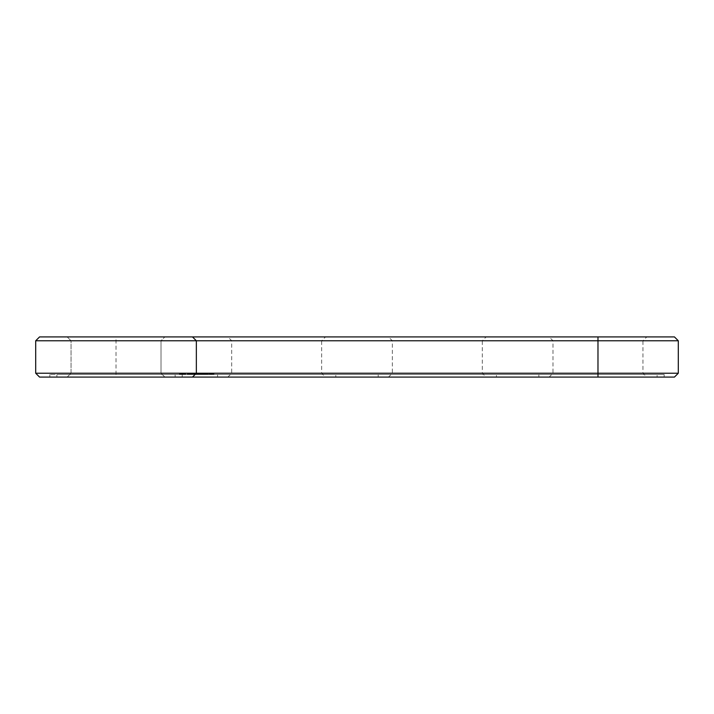 <?xml version="1.0" encoding="UTF-8"?>
<svg xmlns="http://www.w3.org/2000/svg" width="714" height="714" viewBox="0 0 714 714"><rect width="100%" height="100%" fill="white"/><g stroke="black" fill="none" stroke-linecap="round" stroke-linejoin="round"><path stroke-width="0.54" stroke-dasharray="3.57 2.68" d="M678.3 340.774L35.7 340.774L39.556 336.919L674.444 336.919M164.863 336.919L67.187 336.919L164.863 336.919L67.187 336.919L164.863 336.919L67.187 336.919L164.863 336.919L67.187 336.919L164.863 336.919L67.187 336.919L164.863 336.919L67.187 336.919L164.863 336.919L67.187 336.919L164.863 336.919L67.187 336.919L164.863 336.919L67.187 336.919L164.863 336.919L67.187 336.919L164.863 336.919L67.187 336.919L164.863 336.919L67.187 336.919L164.863 336.919L161.007 340.774L71.043 340.774L161.007 340.774L71.043 340.774L161.007 340.774L71.043 340.774L161.007 340.774L71.043 340.774L161.007 340.774L71.043 340.774L161.007 340.774L71.043 340.774L161.007 340.774L71.043 340.774L161.007 340.774L71.043 340.774L161.007 340.774L71.043 340.774L161.007 340.774L71.043 340.774L161.007 340.774L71.043 340.774L161.007 340.774L71.043 340.774L161.007 340.774L161.007 373.226L71.043 373.226L161.007 373.226L164.863 377.081L67.187 377.081L164.863 377.081L67.187 377.081L164.863 377.081L67.187 377.081L164.863 377.081L67.187 377.081L164.863 377.081L67.187 377.081L164.863 377.081L67.187 377.081L164.863 377.081L67.187 377.081L164.863 377.081L67.187 377.081L164.863 377.081L67.187 377.081L164.863 377.081L67.187 377.081L164.863 377.081L67.187 377.081L164.863 377.081L67.187 377.081L164.863 377.081L161.007 373.226L71.043 373.226L161.007 373.226L164.863 377.081L161.007 373.226L71.043 373.226L161.007 373.226L71.043 373.226L161.007 373.226L164.863 377.081L161.007 373.226L71.043 373.226L161.007 373.226L71.043 373.226L161.007 373.226L164.863 377.081L161.007 373.226L71.043 373.226L161.007 373.226L71.043 373.226L161.007 373.226L164.863 377.081L161.007 373.226L71.043 373.226L161.007 373.226L71.043 373.226L161.007 373.226L164.863 377.081L161.007 373.226L71.043 373.226L161.007 373.226L71.043 373.226L161.007 373.226L161.007 340.774L161.007 373.226L161.007 340.774L161.007 373.226L161.007 340.774L161.007 373.226L161.007 340.774L161.007 373.226L161.007 340.774L161.007 373.226L161.007 340.774L164.863 336.919M325.513 336.919L227.837 336.919L325.513 336.919L321.657 340.774L231.693 340.774L321.657 340.774L321.657 373.226L325.513 377.081L227.837 377.081L325.513 377.081M486.163 336.919L388.487 336.919L486.163 336.919L482.307 340.774L392.343 340.774L482.307 340.774L482.307 373.226L486.163 377.081L388.487 377.081L486.163 377.081M646.813 336.919L549.137 336.919L646.813 336.919L642.957 340.774L552.993 340.774L642.957 340.774L642.957 373.226L646.813 377.081L549.137 377.081L646.813 377.081M192.494 377.081L196.35 373.226L196.35 340.774L192.494 336.919M35.7 340.774L35.7 373.226L678.3 373.226M35.7 373.226L39.556 377.081L674.444 377.081M182.213 377.081L597.975 377.081L182.213 377.081L182.213 374.511L49.837 374.511L664.163 374.511L182.213 374.511L182.213 377.081M597.975 377.081L664.163 377.081L597.975 377.081L597.975 336.919M175.144 377.081L56.906 377.081L175.144 377.081L175.144 374.511L56.906 374.511L175.144 374.511L56.906 374.511L175.144 374.511L56.906 374.511L175.144 374.511L56.906 374.511L175.144 374.511L56.906 374.511L175.144 374.511L56.906 374.511L175.144 374.511L56.906 374.511L175.144 374.511L56.906 374.511L175.144 374.511L56.906 374.511L175.144 374.511L56.906 374.511L175.144 374.511L56.906 374.511L175.144 374.511L56.906 374.511L175.144 374.511L175.144 377.081L56.906 377.081L175.144 377.081L175.144 374.511L175.144 377.081L56.906 377.081L175.144 377.081L56.906 377.081L175.144 377.081L175.144 374.511L175.144 377.081L56.906 377.081L175.144 377.081L56.906 377.081L175.144 377.081L175.144 374.511L175.144 377.081L56.906 377.081L175.144 377.081L56.906 377.081L175.144 377.081L175.144 374.511L175.144 377.081L56.906 377.081L175.144 377.081L56.906 377.081L175.144 377.081L175.144 374.511L175.144 377.081L56.906 377.081L175.144 377.081M49.837 377.081L49.837 374.511L49.837 377.081M190.629 374.511L190.022 373.868L190.629 373.868M189.71 374.511L187.264 374.511L189.772 374.511L189.701 373.868L190.451 373.868L187.264 373.868L189.701 373.868L189.71 374.511L189.71 373.868M192.039 374.511L191.459 374.511L192.039 373.868L191.45 373.868L192.03 374.511M191.45 374.511L191.022 373.868L191.763 373.868L190.21 373.868L192.941 373.868L191.236 373.868L191.45 374.511M193.601 374.511L192.369 374.511L193.601 374.511L193.601 373.868L192.369 373.868L193.601 373.868L193.601 374.511M194.654 374.511L193.985 374.511L194.654 374.511L194.654 373.868L193.985 373.868L194.654 373.868L194.654 374.511M196.225 374.511L196.225 373.868M195.547 374.511L195.261 373.868L195.261 374.511L195.904 374.511L195.261 374.511L195.6 373.868L195.6 374.511L195.6 373.868L195.6 374.511L193.655 374.511L196.073 374.511L195.529 373.868L196.127 373.868L193.655 373.868L195.904 373.868L195.261 373.868L195.547 374.511L195.547 373.868M196.127 374.511L196.127 373.868M197.412 374.511L196.573 374.511L197.028 373.868L197.912 373.868L196.573 373.868L197.635 374.511L197.412 373.868M199.242 374.511L199.242 373.868M198.483 374.511L199.063 373.868L198.233 373.868L198.483 374.511M198.073 374.511L199.697 374.511L198.099 374.511L198.01 373.868L199.697 373.868L196.707 373.868L196.885 374.511L198.099 374.511L198.099 373.868L196.903 373.868L196.716 374.511L198.099 374.511L198.073 373.868L198.073 374.511M200.259 374.511L199.581 374.511L200.259 374.511L200.259 373.868L199.581 373.868L200.259 373.868L200.259 374.511M200.884 374.511L201.607 374.511L200.732 374.511L200.732 373.868L201.607 373.868L200.732 373.868L200.732 374.511L200.732 373.868L200.732 374.511L202.642 374.511L200.688 374.511L202.249 374.511L200.893 374.511L200.696 373.868L202.847 373.868L200.893 373.868L202.455 373.868L200.893 373.868L200.893 374.511L200.884 373.868M202.999 374.511L203.133 373.868L202.571 373.868L202.999 374.511M202.151 374.511L202.571 373.868L202.017 373.868L202.151 374.511M204.606 374.511L203.383 374.511L204.606 374.511L204.606 373.868L204.606 374.511M205.998 374.511L204.909 374.511L204.909 373.868L205.998 373.868L204.909 373.868L204.909 374.511L205.998 374.511L205.998 373.868L205.998 374.511M204.963 374.511L204.945 373.868L205.935 373.868L204.945 373.868L204.945 374.511L204.963 373.868M181.445 374.511L182.579 374.511L181.445 374.511L181.445 373.868L185.765 373.868L181.133 373.868L181.445 374.511L181.99 373.868L181.963 374.511L183.15 374.511L182.561 373.868L183.195 374.511L183.694 373.868L183.195 374.511L182.579 373.868L182.579 374.511L181.463 374.511L181.463 373.868L181.463 374.511M183.712 374.511L183.141 374.511L183.971 374.511L183.712 373.868L183.712 374.511M184.382 374.511L184.917 374.511L184.382 373.868L184.382 374.511M185.56 374.511L184.917 374.511L185.711 374.511L185.56 373.868L185.56 374.511M185.765 374.511L185.765 373.868M180.776 374.511L180.24 374.511L181.186 373.868L180.24 373.868L180.776 374.511M179.598 374.511L180.24 374.511L179.446 374.511L180.24 373.868L179.446 373.868L179.598 374.511M179.392 374.511L179.392 373.868M189.879 374.511L187.371 374.511L189.879 374.511L189.879 373.868L187.371 373.868L189.879 373.868L189.879 374.511L189.897 373.868L189.862 374.511M190.397 374.511L192.735 374.511L190.21 374.511L190.397 373.868M192.941 374.511L192.941 373.868M193.655 374.511L193.458 373.868L193.655 374.511M199.697 374.511L199.697 373.868L199.697 374.511M196.511 374.511L196.716 373.868L196.511 374.511M202.847 374.511L202.901 373.868L202.847 374.511L202.232 373.868L202.249 374.511L202.232 373.868L202.249 374.511L202.74 373.868L202.901 374.511L202.847 373.868M200.5 374.511L200.688 373.868L200.5 374.511M203.66 374.511L203.856 373.868L203.66 374.511M206.837 374.511L204.882 374.511L207.042 374.511L205.088 374.511L207.042 374.511L207.042 373.868L204.891 373.868L207.042 373.868L206.837 374.511M206.444 374.511L205.088 374.511L206.649 374.511L206.444 373.868L206.444 374.511M204.695 374.511L204.882 373.868L204.695 374.511M207.926 374.511L207.595 373.868L208.158 373.868L207.926 374.511M210.193 374.511L209.041 374.511L210.193 374.511L210.38 373.868L209.041 373.868L210.193 373.868L210.193 374.511M208.845 374.511L209.041 373.868L208.845 374.511M210.933 374.511L210.933 373.868L212.272 373.868L210.737 373.868L210.933 374.511M211.639 374.511L212.272 374.511L211.639 374.511L211.639 373.868M212.656 374.511L213.807 374.511L212.46 374.511L213.611 374.511L212.656 374.511L212.656 373.868L214.004 373.868L212.46 373.868L213.611 373.868L212.656 373.868L212.656 374.511M214.004 374.511L214.004 373.868L214.004 374.511M335.794 374.511L217.556 374.511L335.794 374.511L335.794 377.081L217.556 377.081L335.794 377.081M496.444 374.511L378.206 374.511L496.444 374.511L496.444 377.081L378.206 377.081L496.444 377.081M657.094 374.511L538.856 374.511L657.094 374.511L657.094 377.081L538.856 377.081L657.094 377.081M321.657 373.226L231.693 373.226L321.657 373.226M482.307 373.226L392.343 373.226L482.307 373.226M642.957 373.226L552.993 373.226L642.957 373.226M190.674 374.511L190.674 373.868M190.308 374.511L190.308 373.868L190.335 374.511M189.656 374.511L189.656 373.868M190.593 374.511L190.593 373.868L190.584 374.511M189.433 374.511L189.433 373.868L189.424 374.511M190.451 374.511L190.451 373.868M192.084 374.511L192.084 373.868M191.022 374.511L191.022 373.868L191.022 374.511M193.396 374.511L193.396 373.868L193.396 374.511M192.7 374.511L192.7 373.868M192.369 374.511L192.369 373.868L192.369 374.511M192.566 374.511L192.566 373.868L192.566 374.511M193.333 374.511L193.333 373.868M193.985 374.511L193.985 373.868L193.985 374.511M196.27 374.511L196.27 373.868M195.913 374.511L195.886 373.868M195.047 374.511L195.047 373.868L195.047 374.511M196.1 374.511L196.091 373.868M197.912 374.511L197.912 373.868L197.93 374.511M197.635 374.511L197.635 373.868L197.635 374.511M196.573 374.511L196.573 373.868L196.573 374.511M196.787 374.511L197.189 373.868L196.787 374.511M197.091 374.511L197.091 373.868M199.349 374.511L199.331 373.868M198.233 374.511L198.233 373.868M198.01 374.511L198.01 373.868M199.581 374.511L199.581 373.868L199.581 374.511M201.607 374.511L201.607 373.868L201.607 374.511M201.277 374.511L201.277 373.868L201.277 374.511M201.107 374.511L201.107 373.868M201.071 374.511L201.08 373.868M203.133 374.511L203.133 373.868M202.017 374.511L202.017 373.868M204.365 374.511L204.159 373.868L204.365 374.511M204.159 374.511L203.535 374.511L204.168 373.868L203.383 373.868L204.168 373.868L203.535 373.868L204.159 373.868L204.159 374.511L204.159 373.868M203.383 374.511L203.383 373.868L203.383 374.511M205.132 374.511L205.132 373.868M205.935 374.511L205.935 373.868M205.712 374.511L205.712 373.868L205.739 374.511M181.186 374.511L181.186 373.868L181.186 374.511M180.24 374.511L180.24 373.868L180.24 374.511M183.141 374.511L183.141 373.868L183.15 374.511M179.446 374.511L179.446 373.868L179.446 374.511M183.971 374.511L183.971 373.868L183.971 374.511M184.917 374.511L184.917 373.868L184.917 374.511M185.711 374.511L185.711 373.868L185.711 374.511M182.008 374.511L182.008 373.868M187.264 374.511L187.264 373.868L187.264 374.511M188.094 374.511L188.094 373.868M189.487 374.511L189.487 373.868L189.487 374.511M188.978 374.511L188.978 373.868M188.951 374.511L188.951 373.868M189.772 374.511L189.772 373.868M188.273 374.511L188.273 373.868M189.505 374.511L189.505 373.868L189.54 374.511M187.639 374.511L187.657 373.868M188.88 374.511L188.88 373.868M187.371 374.511L187.371 373.868M188.193 374.511L188.193 373.868M187.443 374.511L187.443 373.868M188.157 374.511L188.157 373.868M189.067 374.511L189.067 373.868M191.379 374.511L191.379 373.868L191.379 374.511M190.21 374.511L190.21 373.868M191.575 374.511L191.575 373.868M192.735 374.511L192.735 373.868L192.735 374.511M191.771 374.511L191.763 373.868M193.458 374.511L193.458 373.868L193.458 374.511M195.806 374.511L195.815 373.868M193.851 374.511L193.851 373.868L193.851 374.511M195.217 374.511L195.217 373.868L195.217 374.511M195.413 374.511L195.413 373.868M199.492 374.511L199.492 373.868M196.716 374.511L196.716 373.868L196.707 374.511M199.501 374.511L199.501 373.868M199.304 374.511L199.304 373.868L199.304 374.511M198.269 374.511L198.278 373.868M196.903 374.511L196.903 373.868M202.642 374.511L202.642 373.868L202.642 374.511M200.688 374.511L200.688 373.868L200.696 374.511M202.455 374.511L202.455 373.868M203.463 374.511L203.463 373.868L203.463 374.511M203.856 374.511L203.856 373.868L203.856 374.511M204.882 374.511L204.882 373.868L204.891 374.511M207.042 374.511L207.042 373.868L207.042 374.511M205.088 374.511L205.088 373.868L205.088 374.511M206.649 374.511L206.649 373.868M208.158 374.511L208.256 373.868L208.158 374.511M207.703 374.511L207.703 373.868L207.703 374.511M208.256 374.511L208.256 373.868M207.595 374.511L207.595 373.868M210.38 374.511L210.38 373.868L210.38 374.511M209.041 374.511L209.041 373.868L209.041 374.511M210.737 374.511L210.737 373.868L210.737 374.511M211.13 374.511L211.13 373.868L211.13 374.511M211.906 374.511L211.906 373.868M212.272 374.511L212.272 373.868M211.746 374.511L211.746 373.868M211.987 374.511L211.987 373.868M212.46 374.511L212.46 373.868L212.46 374.511M213.807 374.511L213.807 373.868L213.807 374.511M213.611 374.511L213.611 373.868L212.852 373.868L213.611 373.868L213.611 374.511L213.611 373.868L213.611 374.511L212.852 374.511L212.852 373.868L212.852 374.511L213.611 374.511M196.02 373.868L196.047 374.511L196.02 373.868M202.91 373.868L202.901 374.511M184.033 373.868L184.033 374.511L183.195 374.511L183.694 373.868L184.158 374.511L184.033 373.868M181.008 373.868L181.008 374.511M209.996 373.868L209.238 373.868L209.996 373.868L209.996 374.511L209.238 374.511L209.996 374.511L209.996 373.868M191.236 374.511L191.236 373.868L191.236 374.511M196.011 374.511L196.011 373.868M195.931 374.511L195.931 373.868L195.957 374.511M195.779 374.511L195.779 373.868L195.779 374.511M195.261 374.511L195.261 373.868L195.261 374.511M195.698 374.511L195.698 373.868L195.698 374.511M197.314 374.511L197.314 373.868M203.535 374.511L203.535 373.868M181.963 374.511L181.963 373.868M184.158 374.511L184.158 373.868M209.238 374.511L209.238 373.868L209.238 374.511M212.852 374.511L212.852 373.868L212.852 374.511M116.025 374.511L116.025 336.919M190.094 374.511L190.094 373.868M189.763 374.511L189.763 373.868L189.728 374.511M190.04 374.511L190.058 373.868M190.352 374.511L190.352 373.868L190.352 374.511M189.612 374.511L189.612 373.868M190.236 374.511L190.236 373.868M190.031 374.511L190.031 373.868L190.022 374.511M190.299 374.511L190.299 373.868M190.504 374.511L190.504 373.868M191.887 374.511L191.887 373.868M191.709 374.511L191.709 373.868M191.941 374.511L191.941 373.868M196.172 374.511L196.172 373.868M195.627 374.511L195.627 373.868M197.546 374.511L197.546 373.868M197.582 374.511L197.582 373.868M197.448 374.511L197.448 373.868M197.269 374.511L197.269 373.868M199.081 374.511L199.063 373.868M198.795 374.511L198.795 373.868L198.804 374.511M198.581 374.511L198.581 373.868L198.572 374.511M198.403 374.511L198.403 373.868L198.394 374.511M198.974 374.511L198.974 373.868M199.117 374.511L199.117 373.868M201 374.511L201 373.868M202.571 374.511L202.571 373.868L202.571 374.511M205.364 374.511L205.364 373.868L205.346 374.511M205.605 374.511L205.605 373.868M205.837 374.511L205.837 373.868M205.909 374.511L205.909 373.868M205.793 374.511L205.793 373.868M205.4 374.511L205.4 373.868L205.4 374.511M205.186 374.511L205.186 373.868M205.632 374.511L205.632 373.868L205.632 374.511M191.834 374.511L191.834 373.868M195.6 374.511L195.6 373.868M195.52 374.511L195.52 373.868M197.385 374.511L197.385 373.868L197.385 374.511M197.046 374.511L197.046 373.868M202.294 374.511L202.294 373.868L202.303 374.511M202.249 374.511L202.249 373.868M71.043 340.774L67.187 336.919L71.043 340.774L67.187 336.919L71.043 340.774L67.187 336.919L71.043 340.774L67.187 336.919L71.043 340.774L67.187 336.919L71.043 340.774L67.187 336.919L71.043 340.774L71.043 373.226L67.187 377.081L71.043 373.226L67.187 377.081L71.043 373.226L67.187 377.081L71.043 373.226L67.187 377.081L71.043 373.226L67.187 377.081L71.043 373.226L67.187 377.081L71.043 373.226L71.043 340.774M227.837 377.081L231.693 373.226L231.693 340.774L227.837 336.919M388.487 377.081L392.343 373.226L392.343 340.774L388.487 336.919M549.137 377.081L552.993 373.226L552.993 340.774L549.137 336.919M664.163 374.511L664.163 377.081M56.906 377.081L56.906 374.511L56.906 377.081M217.556 377.081L217.556 374.511M378.206 377.081L378.206 374.511M538.856 377.081L538.856 374.511"/><path stroke-width="1.07" d="M678.3 373.226L597.975 373.226L597.975 377.081L674.444 377.081L678.3 373.226L678.3 340.774L674.444 336.919L39.556 336.919L35.7 340.774L35.7 373.226L39.556 377.081L192.494 377.081L196.35 373.226L35.7 373.226M678.3 340.774L196.35 340.774L192.494 336.919M597.975 336.919L597.975 373.226L196.35 373.226L196.35 340.774L35.7 340.774M597.975 377.081L192.494 377.081"/></g></svg>
